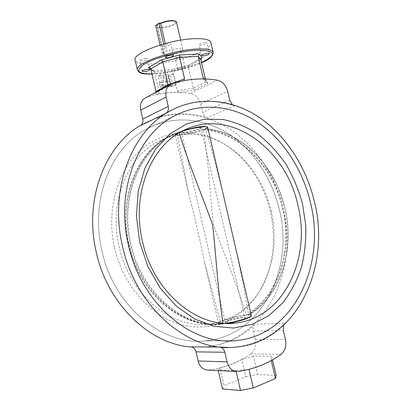 <?xml version="1.0" encoding="UTF-8"?>
<svg xmlns="http://www.w3.org/2000/svg" width="411" height="411" viewBox="0 0 411 411"><rect width="100%" height="100%" fill="white"/><g stroke="black" fill="none" stroke-linecap="round" stroke-linejoin="round"><path stroke-width="0.31" stroke-dasharray="2.06 1.54" d="M279.269 209.261C294.584 268.398 261.771 336.933 204.329 340.889C162.073 345.517 113.559 306.005 101.856 250.551C89.809 199.823 111.217 147.333 146.311 129.141C172.492 114.895 203.46 117.813 228.403 133.75C253.33 149.928 271.861 178.071 279.269 209.261C294.584 268.398 261.771 336.933 204.329 340.889C162.073 345.517 113.559 306.005 101.856 250.551C89.809 199.823 111.217 147.333 146.311 129.141C172.492 114.895 203.46 117.813 228.403 133.75C253.33 149.928 271.861 178.071 279.269 209.261M145.648 58.485L147.503 58.886C146.933 59.888 144.975 60.587 141.625 60.992L139.75 60.592C140.315 59.595 142.283 58.891 145.648 58.485M169.085 43.874L170.919 44.331C170.293 45.462 168.202 46.232 164.647 46.643L162.792 46.191C163.419 45.061 165.515 44.285 169.085 43.874M205.32 42.472L206.918 42.862C206.25 43.967 204.185 44.727 200.722 45.148L199.104 44.753C199.772 43.648 201.847 42.888 205.32 42.472M181.004 56.636L182.633 56.985C182.027 57.966 180.09 58.66 176.828 59.066L175.178 58.716C175.78 57.735 177.722 57.042 181.004 56.636M179.196 69.32C182.458 68.894 184.395 68.211 185.017 67.281L183.393 66.972C180.116 67.404 178.169 68.082 177.552 69.012L179.196 69.32M210.884 42.59C213.263 49.875 176.982 62.852 153.077 63.9C142.355 64.455 136.385 63.181 135.162 60.073M173.73 109.049C193.689 100.058 213.92 98.979 234.424 105.812L232.292 104.538M140.495 125.571L142.889 124.158C163.773 112.979 185.212 110.816 207.201 117.68L234.424 105.812M141.107 125.119L142.211 124.482C169.933 108.977 202.839 111.9 229.276 128.669C255.709 145.7 275.319 175.415 283.148 208.362C299.367 270.782 264.509 343.539 203.209 347.11L191.829 347.012M150.816 68.961L154.551 71.94L172.666 70.738L177.29 90.78L179.525 92.383C172.235 92.187 164.981 92.829 157.757 94.319L158.995 93.549L159.247 92.352L154.551 71.94L154.074 71.088L152.661 70.82L150.924 69.438M179.525 92.383L194.49 89.988L193.376 88.242L188.372 66.587L200.871 59.662M205.361 79.01L206.019 81.851L193.376 88.242M183.63 80.684L183.049 80.88C190.463 79.421 197.907 78.845 205.382 79.153L204.555 78.979M159.247 92.352L155.964 91.37M203.943 78.655L205.998 81.763M193.36 88.16L177.29 90.78M283.698 325.312L285.064 323.169L255.056 324.233C253.371 326.026 252.801 328.332 253.33 331.153L255.313 339.707C256.392 345.836 254.887 350.562 250.792 353.892C238.257 362.543 224.288 367.927 208.88 370.049L207.981 370.111M236.125 371.503L235.924 370.619L218.071 369.766L218.267 370.619M235.924 370.619L249.03 369.376M271.286 360.509L271.25 360.36C264.252 364.259 256.839 367.234 249.015 369.294M271.25 360.36L271.728 356.388L272.524 359.815M276.146 375.433L257.697 374.462L253.428 356.013L271.728 356.388M253.428 356.013L241.786 359.553L245.773 376.82L224.062 385.693L219.998 368.004C227.648 366.062 234.912 363.247 241.786 359.553M219.998 368.004L218.071 369.766M145.622 97.782L146.393 97.479C160.989 92.65 175.713 91.309 190.576 93.451C195.646 94.592 199.032 98.09 200.722 103.947L202.664 112.331C203.414 115.044 204.925 116.827 207.201 117.68M183.049 80.88L167.724 86.531L154.767 93.477L157.757 94.319M194.49 89.988L207.976 83.228L205.382 79.153M285.064 323.169C270.669 337.523 253.304 345.553 232.97 347.269L227.792 347.434M255.056 324.233C240.825 337.878 223.8 345.502 203.979 347.115L191.115 346.889M245.773 376.82L257.697 374.462M222.479 388.95L224.062 385.693M201.215 58.239L188.618 65.133L188.372 66.587L172.666 70.738L172.039 69.495L152.661 70.82M167.724 86.531L168.258 85.616M154.767 93.477L155.949 92.234M207.976 83.228L206.019 81.851M175.523 21.202C176.396 21.87 176.036 22.744 174.439 23.828C169.27 27.486 154.695 28.672 157.711 25.128L157.084 26.602C157.295 29.232 170.303 27.48 174.896 24.249L176.509 22.122M181.184 51.452C176.519 54.406 163.537 56.317 163.408 54.041L163.712 53.204L162.016 53.286L165.335 51.257L167.03 51.18C172.79 48.642 182.782 47.64 182.854 49.551L181.184 51.452M155.661 25.688L157.362 25.657L163.712 53.204M165.263 43.515L167.03 51.18M160.11 45.005L162.016 53.286M163.65 43.962L165.335 51.257M157.762 25.061L156.159 25.092M114.535 247.602C123.341 286.698 152.548 318.191 183.856 325.301C215.251 332.463 245.223 316.655 260.672 289.272C273.346 265.501 276.557 239.526 270.31 211.346C263.446 181.636 244.756 154.988 220.25 141.754C194.501 127.775 162.884 129.881 139.987 150.632C117.171 171.341 106.1 210.35 114.535 247.602M271.214 211.151C277.343 238.786 274.204 264.237 261.802 287.505C249.683 308.569 232.133 320.755 209.153 324.063C172.224 329.324 129.388 295 119.144 246.543C108.535 202.12 127.713 156.067 159.016 141.081C180.188 131.166 201.246 131.787 222.192 142.946C246.163 155.882 264.484 182.016 271.214 211.151M222.736 192.271L213.376 155.805L205.531 128.956L204.93 128.658C242.243 131.232 275.447 166.321 284.823 208.043C294.97 249.564 280.785 296.305 248.146 315.36C252.035 315.381 251.928 316.311 247.823 318.145L236.757 321.551C242.855 319.933 245.701 318.715 245.29 317.898L243.107 317.688C237.846 317.852 225.428 321.197 224.925 322.599C224.694 323.046 225.403 323.241 227.047 323.19L236.757 321.551M251.27 315.448C251.147 315.032 250.242 314.826 248.563 314.836L248.146 315.36M203.353 129.316C192.158 133.832 167.832 137.099 177.413 132.691L167.652 137.027C136.688 152.871 118.106 199.438 128.833 244.355C139.242 293.387 181.826 328.548 218.94 324.228L221.457 323.971C210.807 324.115 234.27 316.223 246.42 315.448C279.028 296.449 293.223 249.837 283.107 208.439C273.762 166.83 240.61 131.854 203.353 129.316L203.46 129.814C208.408 161.451 210.016 193.067 213.427 224.622C224.185 254.46 236.71 283.857 246.297 314.944L246.42 315.448M203.46 129.814C240.44 132.496 273.3 167.246 282.578 208.557C292.622 249.667 278.591 295.941 246.297 314.944C236.654 315.663 217.506 321.176 218.477 323.02L220.83 323.621L204.488 262.218C199.921 239.644 194.763 217.208 188.998 194.917L177.007 133.272L175.158 134.782C175.071 136.765 194.537 133.308 203.46 129.804M220.83 323.632L221.457 323.971M227.309 322.712L225.274 322.157C225.752 320.816 237.656 317.611 242.69 317.451L244.905 317.806C245.686 318.946 232.595 322.609 227.309 322.712M182.736 130.955C181.097 131.674 180.599 132.162 181.241 132.424C182.88 133.205 194.835 130.816 199.427 128.797L201.185 127.816C203.579 125.858 188.295 128.432 182.736 130.955M199.16 129.188C194.763 131.119 183.301 133.411 181.739 132.666L181.477 132.45L183.178 131.258C187.945 129.1 201.2 126.645 200.984 127.944L199.16 129.188M222.998 323.19L223.05 323.544L225.156 323.334M227.468 323.411L223.147 323.904C185.459 329.91 141.009 294.446 130.328 244.016C119.18 197.47 139.457 149.527 172.009 134.911L178.949 132.029L179.175 132.856M234.193 322.142L218.935 324.228C181.744 328.543 139.175 293.362 128.771 244.365C118.055 199.484 136.622 152.907 167.652 137.027L178.949 132.029L183.599 130.436M207.683 127.276C207.755 127.682 207.036 128.242 205.531 128.946L205.531 128.946C242.588 131.679 275.509 166.578 284.828 208.043C294.913 249.307 280.893 295.745 248.563 314.826L242.86 282.249L236.053 249.76M181.605 131.469L179.026 132.404C143.198 143.68 118.918 194.115 130.924 243.877C141.533 293.952 185.567 329.278 223.05 323.534L223.147 323.904M177.413 132.691L177.002 133.262C141.245 144.538 117.012 194.783 128.956 244.324C139.519 294.173 183.419 329.339 220.83 323.621M168.335 75.526L170.837 86.387L171.438 86.341L168.936 75.485L167.739 75.86L170.236 86.711L167.945 86.896L168.546 86.577L168.042 84.404L165.885 84.574L165.669 86.808L163.182 87.019L163.398 84.774L160.172 85.031L160.675 87.224L168.546 86.577M159.607 82.56L163.645 82.246L164.266 75.819L158.153 76.251L159.607 82.56L159.011 82.888L163.049 82.575L163.676 76.153L167.739 75.86M162.977 85.971L160.444 74.951L173.54 74.037L176.047 84.913L162.977 85.971L160.675 87.224M160.444 74.951L158.153 76.251M167.945 86.896L167.447 84.728L165.289 84.897L165.073 87.132L162.586 87.338L162.802 85.098L159.581 85.354L159.011 82.888M159.581 85.354L160.172 85.031M176.047 84.913L173.113 86.469L170.832 86.659L171.438 86.341M170.236 86.711L170.837 86.387M173.54 74.037L170.622 75.655L173.113 86.469M170.832 86.659L168.335 75.819L170.622 75.655M168.335 75.819L168.936 75.485M163.676 76.153L164.266 75.819M165.53 82.38L165.936 78.172L166.881 82.277L165.53 82.38L166.126 82.051L166.532 77.838L167.477 81.948L166.126 82.051M167.447 84.728L168.042 84.404M165.289 84.897L165.885 84.574M165.073 87.132L165.669 86.808M162.586 87.338L163.182 87.019M162.802 85.098L163.398 84.774M163.049 82.575L163.645 82.246M165.936 78.172L166.532 77.838M166.881 82.277L167.477 81.948M151.998 74.119L155.882 73.944C170.036 73.019 189.712 68.211 201.585 62.744M213.186 52.485C215.462 59.348 179.114 72.079 155.25 73.374C144.554 74.031 138.61 72.901 137.433 69.978M208.88 370.049L238.19 371.487M250.792 353.892L280.97 354.4M190.576 93.451L217.214 80.176M146.393 97.479L171.875 83.782M255.313 339.707L285.465 339.46M253.33 331.153L283.369 330.454M229.744 100.145L202.664 112.331M200.722 103.947L227.689 91.324M188.962 65.061L171.942 69.567M178.955 132.029L183.604 130.436M203.774 126.413C207.93 126.285 208.315 127.035 204.93 128.658M234.928 340.683L204.329 340.889L234.928 340.683M152.008 74.155L155.743 73.98C169.954 73.05 189.579 68.272 201.596 62.78M149.953 69.557L147.503 58.886M173.504 55.536L170.919 44.331M209.43 53.661L206.918 42.862M185.017 67.281L182.633 56.985M142.211 124.482L142.889 124.158M203.209 347.11L203.979 347.115M232.97 347.269L233.828 347.274M236.145 371.503L237.26 371.559M177.552 69.012L175.178 58.716M201.611 55.547L199.104 44.753M165.376 57.396L162.792 46.191M142.196 71.267L139.75 60.592M154.074 71.088L150.267 68.041M153.128 70.728L172.06 69.495M188.618 65.133L201.621 57.894M188.731 65.077L172.039 69.495M183.393 80.782L167.847 86.49M155.117 93.312L167.914 86.449M206.194 82.257L203.445 78.182M173.478 116.416L146.311 129.141L173.478 116.416M157.711 25.128L157.511 25.431M157.084 26.602L163.408 54.041M180.681 40.175L182.854 49.551M261.802 287.505L260.672 289.272M209.153 324.063L226.507 323.39M159.016 141.081L182.797 130.842M222.192 142.946L220.25 141.754M205.104 128.658C214.383 129.434 223.337 131.962 231.974 136.252L242.629 142.607L256.485 154.51C265.29 164.518 272.627 175.78 278.499 188.289L284.926 208.023C295.057 249.498 280.908 296.203 248.275 315.304M225.274 322.157L224.925 322.599M181.739 132.666L181.241 132.424M181.477 132.45L225.233 322.347M177.331 132.727L175.158 134.782L188.998 194.917M204.488 262.218L218.477 323.02C218.416 323.637 219.402 323.955 221.431 323.971M200.984 127.944L244.905 317.806M200.845 128.253L201.185 127.816M244.781 317.652L245.29 317.898"/><path stroke-width="0.62" d="M310.372 202.166C326.498 264.319 293.937 336.414 234.928 340.683C191.547 345.625 140.891 303.585 128.34 244.566C115.465 190.565 137.413 135.121 173.478 116.416C200.378 101.717 232.174 105.252 257.805 122.314C283.42 139.632 302.532 169.347 310.372 202.166C326.498 264.319 293.937 336.414 234.928 340.683C191.547 345.625 140.891 303.585 128.34 244.566C115.465 190.565 137.413 135.121 173.478 116.416C200.378 101.717 232.174 105.252 257.805 122.314C283.42 139.632 302.532 169.347 310.372 202.166M144.066 71.617C147.41 71.19 149.373 70.502 149.953 69.557L148.109 69.202C144.744 69.629 142.776 70.317 142.196 71.267L144.066 71.617M167.22 57.797C170.77 57.36 172.861 56.605 173.504 55.536L171.685 55.136C168.114 55.572 166.013 56.322 165.376 57.396L167.22 57.797M203.219 55.896C206.676 55.454 208.747 54.709 209.43 53.661L207.843 53.312C204.37 53.754 202.289 54.499 201.611 55.547L203.219 55.896M137.433 69.978L135.162 60.073C131.638 53.343 170.467 39.076 195.004 38.67C204.745 38.454 210.036 39.759 210.884 42.59L213.186 52.485C212.379 49.823 207.113 48.652 197.398 48.981C172.913 49.674 133.996 63.659 137.433 69.978C140.064 74.668 144.466 73.697 152.008 74.155M165.998 113.266L140.495 125.571C142.54 124.132 143.29 121.959 142.756 119.051L168.279 106.428C168.854 109.501 168.094 111.777 165.998 113.266L173.73 109.049M191.829 347.012C150.534 344.834 107.441 304.602 96.189 251.871C83.757 199.376 105.288 144.996 141.107 125.119M122.463 245.932C109.013 189.42 131.767 131.433 169.214 111.443C197.706 95.444 231.491 99.025 258.653 116.986C285.809 135.219 306.025 166.604 314.307 201.251C331.379 266.831 296.819 343.38 233.828 347.274C188.433 351.893 135.599 307.757 122.463 245.932M168.258 85.616L162.843 61.82L161.323 59.888L179.576 55.007L199.402 54L202.284 57.648L201.621 57.894L200.871 59.662L205.361 79.01M204.555 78.979L203.075 77.443L198.189 56.358L179.602 57.345L184.565 78.84L183.63 80.684M179.576 55.007L179.602 57.345L162.843 61.82L150.816 68.961L155.98 91.458L168.156 84.892M168.135 84.805L184.565 78.84M203.075 77.443L203.943 78.655M283.698 325.312L283.369 330.454L285.465 339.46C286.621 345.913 285.126 350.891 280.97 354.4C268.244 363.524 253.983 369.222 238.19 371.487L237.26 371.559C232.215 371.272 228.814 368.05 227.062 361.901L224.853 352.278L196.037 351.857C195.246 348.944 193.602 347.29 191.115 346.889L219.751 347.033C222.31 347.454 224.01 349.206 224.853 352.278M168.279 106.428L166.111 97.022C165.068 91.406 166.409 87.266 170.133 84.604L171.875 83.782C186.861 78.917 201.976 77.71 217.214 80.176C222.423 81.445 225.911 85.159 227.689 91.324L229.744 100.145L232.292 104.538M227.792 347.434L219.751 347.033M236.145 371.503L207.981 370.111C203.065 369.833 199.777 366.782 198.123 360.961L196.037 351.857M142.756 119.051L140.711 110.133C139.735 104.81 141.06 100.859 144.698 98.28L145.622 97.782M218.267 370.619L222.479 388.95L240.492 390.45L236.125 371.503M249.03 369.376L253.32 387.943L275.468 378.546L271.286 360.509M272.524 359.815L276.146 375.433L275.468 378.546M253.32 387.943L240.492 390.45M150.816 68.961L150.267 68.041L148.551 67.548L161.323 59.888M199.402 54L198.189 56.358L200.871 59.662M155.949 92.234L155.98 91.458M180.681 40.175L176.509 22.122L175.8 21.362C172.029 20.298 166.974 20.992 160.634 23.437L165.263 43.515M155.661 25.688L158.965 23.186L160.573 23.16L160.634 23.437L158.929 23.468L155.661 25.688L160.11 45.005M158.965 23.186L163.65 43.962M160.573 23.16C166.661 20.74 171.572 20.041 175.297 21.069L175.523 21.202M302.532 203.995L305.758 225.439C306.2 239.901 304.751 253.931 301.412 267.53C296.994 280.636 290.798 292.396 282.83 302.815L268.743 315.715L252.077 324.356L233.525 328.05L213.967 326.298L194.46 318.895L176.16 305.995L160.249 288.157L147.806 266.359L139.689 241.92L136.437 216.407L138.204 191.454L144.764 168.597L155.558 149.147L169.774 134.073L186.445 123.994L204.565 119.154L223.152 119.503C235.493 122.17 247.201 127.133 258.283 134.382C268.794 142.766 278.047 152.774 286.051 164.41C293.202 176.756 298.694 189.949 302.532 203.995M142.442 241.267C153.313 292.36 197.712 328.559 235.462 323.041C284.15 318.15 311.471 257.867 297.877 205.068C286.015 148.407 229.292 106.382 182.797 130.842C150.77 146.182 131.222 194.434 142.442 241.267M179.175 132.856C188.567 163.516 201.447 193.725 212.672 224.884C216.243 257.831 217.928 290.973 222.998 323.19M225.156 323.334C235.488 322.193 252.349 317.061 251.27 315.448L207.683 127.276C207.935 125.499 191.485 128.109 181.605 131.469M201.585 62.744C217.409 54.653 215.903 50.466 197.08 50.178C181.056 50.856 156.401 57.263 145.253 63.587C134.772 70.445 137.022 73.954 151.998 74.119M198.123 360.961L227.062 361.901M140.711 110.133L166.111 97.022M202.284 57.648L201.215 58.239M150.924 69.438L148.551 67.548M183.604 130.436L192.281 128.196C196.972 127.184 200.799 126.588 203.774 126.413M251.27 315.448C250.951 315.967 252.411 315.997 247.823 318.145C242.171 320.359 235.39 322.116 227.468 323.411M168.453 111.807L169.214 111.443M144.698 98.28L170.133 84.604M201.596 62.78C208.942 59.862 212.806 56.43 213.186 52.485M175.297 21.069L175.8 21.362M226.507 323.39L235.462 323.041M207.683 127.276C205.557 125.91 200.419 126.218 192.281 128.196L183.599 130.436"/></g></svg>
